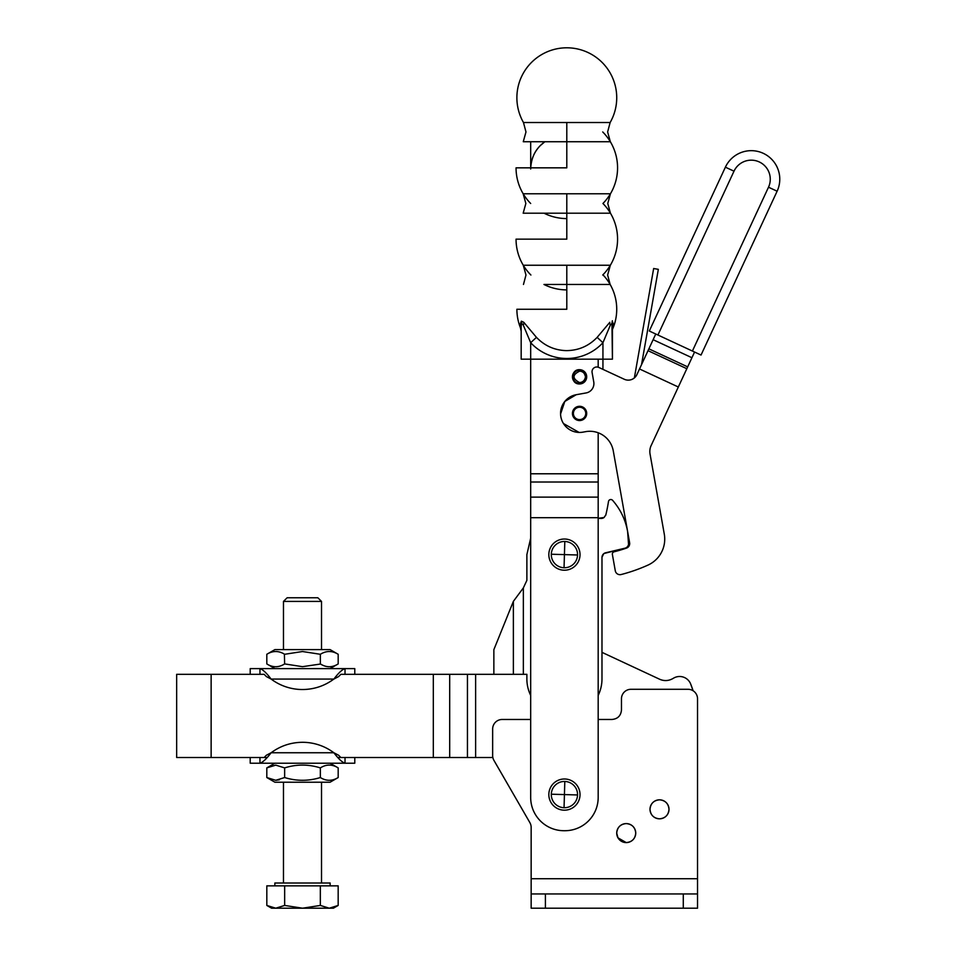 <?xml version="1.0" encoding="UTF-8"?>
<svg xmlns="http://www.w3.org/2000/svg" width="956" height="956" viewBox="0 0 956 956"><rect width="100%" height="100%" fill="white"/><g stroke="black" fill="none" stroke-linecap="round" stroke-linejoin="round"><path stroke-width="1.43" d="M337.982 757.51L345.02 757.51L345.02 763.211C342.236 762.374 338.52 758.885 333.871 752.754A52.293 52.293 0 0 0 302.49 742.298C290.911 742.394 280.455 745.871 271.122 752.754L333.871 752.754L338.627 755.252L340.85 757.51L342.499 757.51M267.011 757.51L259.96 757.51L259.96 763.211C262.757 762.374 266.473 758.885 271.122 752.754L266.365 755.252L264.143 757.51L262.494 757.51M354.784 757.51L354.784 763.211L250.209 763.211L250.209 757.51M340.85 757.51L492.842 757.51M259.96 674.315L259.96 668.614C262.757 669.451 266.473 672.94 271.122 679.071L266.365 676.561L264.143 674.315L177.398 674.315L211.133 674.315L211.133 757.51L264.143 757.51M530.676 538.144L526.875 554.611L526.875 580.364L523.35 587.916L513.372 601.36L493.858 649.686L493.858 674.315L340.85 674.315L338.627 676.561L333.871 679.071C324.538 685.942 314.082 689.431 302.49 689.527A52.293 52.293 0 0 1 271.122 679.071L333.871 679.071C338.52 672.94 342.236 669.451 345.02 668.614L354.784 668.614L354.784 674.315M211.133 757.51L177.398 757.51L211.133 757.51M259.972 763.211L345.02 763.211M326.378 763.211L322.698 763.211M282.295 763.211L274.922 763.211L266.808 767.895L275.734 765.135L284.649 767.895C296.527 764.155 308.418 764.155 320.344 767.895L320.212 767.859M529.875 822.626A9.512 9.512 0 0 1 531.154 827.382A9.512 9.512 0 0 0 529.875 822.626L493.917 760.355A9.512 9.512 0 0 1 492.651 755.598L492.651 728.986A9.512 9.512 0 0 1 502.151 719.474L530.676 719.474M690.65 683.946L693.088 690.746A95.074 95.074 0 0 0 690.65 683.946A11.89 11.89 0 0 0 673.263 678.342C668.853 680.959 664.301 681.258 659.604 679.226L601.981 652.351M345.02 674.315L345.02 668.614L322.698 668.614M320.081 767.823L319.424 767.644M285.199 777.694L284.649 777.539C296.539 781.207 308.441 781.207 320.344 777.539L320.344 767.895C326.271 764.155 332.222 764.155 338.185 767.895L338.185 777.539C332.234 781.207 326.283 781.207 320.344 777.539L320.595 777.682M531.154 827.382L531.154 893.944L697.533 893.944L697.533 698.705M617.994 837.838L626.228 842.595C632 842.033 635.166 838.866 635.74 833.094C635.166 827.31 632 824.144 626.228 823.582C620.456 824.144 617.289 827.31 616.716 833.094L617.958 837.779M659.509 799.813C653.725 800.375 650.558 803.542 649.996 809.326C650.558 815.098 653.725 818.264 659.509 818.826C665.28 818.264 668.447 815.098 669.009 809.326C668.447 803.542 665.28 800.375 659.509 799.813M665.687 680.564A14.256 14.256 0 0 1 659.604 679.226M531.154 893.944L531.154 908.2L697.533 908.2L697.533 893.944M531.154 878.731L697.533 878.731L697.533 698.8A9.512 9.512 0 0 0 688.021 689.288L630.984 689.288A9.512 9.512 0 0 0 621.472 698.8L621.472 709.973C620.91 715.745 617.743 718.912 611.971 719.474L598.181 719.474M635.74 833.094A9.512 9.512 0 0 1 626.228 842.595A9.512 9.512 0 0 1 616.716 833.094A9.512 9.512 0 0 1 626.228 823.582A9.512 9.512 0 0 1 635.74 833.094M669.009 809.326A9.512 9.512 0 0 1 659.509 818.826A9.512 9.512 0 0 1 649.996 809.326A9.512 9.512 0 0 1 659.509 799.813A9.512 9.512 0 0 1 669.009 809.326M598.181 695.394A37.559 37.559 0 0 0 601.981 678.927L601.981 557.396A4.756 4.756 0 0 1 605.961 552.711L625.26 548.123A4.756 4.756 0 0 0 628.594 543.653L627.614 531.488C625.463 519.729 620.456 509.357 612.617 500.335A2.378 2.378 0 0 0 608.482 501.541A166.38 166.38 0 0 1 605.865 514.794A4.756 4.756 0 0 1 605.65 515.451M530.676 695.394A37.559 37.559 0 0 1 526.875 678.927L526.875 674.315L513.372 674.315L513.372 601.36L523.35 587.916L523.35 674.315M493.858 674.315L513.372 674.315M250.209 674.315L250.209 668.614L345.02 668.614M284.649 767.895L284.649 777.539L275.734 780.299L279.343 779.821M275.734 780.299L266.808 777.539L266.808 767.895M601.061 518.427L598.181 518.319L604.108 517.471A4.756 4.756 0 0 1 601.061 518.427L604.108 517.471L605.865 514.794M282.295 668.614L259.972 668.614M338.185 663.918C332.246 667.67 326.295 667.67 320.344 663.918L320.344 654.286C326.295 650.606 332.246 650.606 338.185 654.286L338.185 663.918L330.071 668.614L302.49 668.614M266.808 777.539L274.922 782.223L330.071 782.223L338.185 777.539M608.482 501.541A2.378 2.378 0 0 1 609.08 500.299M609.486 499.952A2.378 2.378 0 0 1 610.167 499.63M625.26 548.123L604.025 553.5M603.738 553.703L601.993 557.205M628.546 544.287L627.614 531.488C625.463 519.729 620.456 509.357 612.617 500.335M526.875 554.611L526.875 580.364M320.511 664.026L302.49 666.679L284.649 663.918C278.71 667.67 272.771 667.67 266.808 663.918L266.808 654.286C272.759 650.606 278.71 650.606 284.649 654.286L302.49 651.526L320.344 654.286M284.386 654.131L284.649 663.918M321.515 883.009L321.515 782.223M283.478 883.009L283.478 782.223M338.185 654.286L330.071 649.59L274.922 649.59L266.808 654.286M274.85 885.853L274.85 883.009L330.143 883.009L330.143 885.853M598.181 517.698L598.181 797.435A33.281 33.281 0 0 1 564.9 830.716L563.956 830.716A33.281 33.281 0 0 1 530.676 797.435L530.676 517.698L598.181 517.698L598.181 432.781M598.181 497.12L530.676 497.12L530.676 517.698M530.676 497.12L530.676 482.015L598.181 482.015M602.937 369.351L602.937 359.169L530.676 359.169L530.676 482.015M283.478 649.59L321.515 649.59L321.515 601.42L283.478 601.42L283.478 649.59M521.175 359.169L521.175 326.211L521.175 359.169L530.676 359.169L530.676 342.702A49.246 49.246 0 0 0 602.937 342.702L610.478 324.789L611.948 323.427L612.438 359.169L612.438 329.485A49.927 49.927 0 0 0 603.152 275.017M609.832 322.303L597.153 337.36L602.937 342.702L602.937 359.169L612.438 359.169M585.813 431.634L582.897 432.148A19.012 19.012 0 0 1 560.849 416.756A19.012 19.012 0 0 1 576.241 394.709L564.793 401.46L560.563 414.056M563.466 423.544L579.109 432.435M592.027 371.49L592.099 372.565A4.756 4.756 0 0 1 598.779 367.427L624.268 379.257A9.512 9.512 0 0 0 636.887 374.644L648.873 348.844L687.675 366.865L694.57 352.035M586.697 376.819A7.134 7.134 0 0 1 579.36 383.954A7.134 7.134 0 0 1 572.441 376.628A7.134 7.134 0 0 1 579.778 369.697A7.134 7.134 0 0 1 586.697 376.819L586.661 376.138A7.134 7.134 0 0 0 579.778 369.697C570.601 368.992 570.158 384.121 579.36 383.954A7.134 7.134 0 0 0 586.614 377.919L586.697 376.819M266.82 905.44L275.734 908.2L271.6 908.2L266.82 905.44L266.82 885.853L338.173 885.853L338.173 905.44L329.258 908.2L333.393 908.2L338.173 905.44M536.459 337.36L523.78 322.303L521.355 321.18L520.482 323.498L521.175 326.211L521.665 323.427L523.135 324.789L530.676 342.702L536.459 337.36C544.681 345.857 554.576 350.266 566.143 350.613L566.8 350.613C578.679 350.422 588.8 346.012 597.153 337.36M612.438 326.211L613.131 323.498L612.438 329.485M576.241 394.709L586.064 392.952A9.512 9.512 0 0 0 593.76 381.934L593.784 382.03M634.366 377.931L653.653 268.517L658.337 269.341L641.536 364.654M283.478 601.42L287.123 597.775L317.87 597.775L321.515 601.42M275.734 908.2L284.661 905.44L302.49 908.2L320.332 905.44L329.258 908.2L275.734 908.2M284.661 885.853L284.661 905.44M320.332 885.853L320.332 905.44M580.017 795.034A15.595 15.595 0 0 0 564.876 778.997A15.595 15.595 0 0 0 548.84 794.137A15.595 15.595 0 0 0 563.98 810.174A15.595 15.595 0 0 0 580.017 795.034M580.017 555.066A15.595 15.595 0 0 0 564.876 539.029A15.595 15.595 0 0 0 548.84 554.157A15.595 15.595 0 0 0 563.98 570.206A15.595 15.595 0 0 0 580.017 555.066M566.8 289.895A50.764 50.764 0 0 1 543.952 284.458L566.8 284.458L566.8 309.254L516.885 309.254A49.927 49.927 0 0 0 520.482 327.872L521.175 331.409M516.885 309.254A49.927 49.927 0 0 0 520.482 327.872L520.482 323.498M613.131 323.498L612.258 321.18M586.614 377.919L585.203 377.704A5.7 5.7 0 0 1 579.408 382.52C572.154 378.504 572.274 374.704 579.73 371.119C582.861 371.454 584.702 373.175 585.251 376.27L586.661 376.138M586.052 377.835A6.561 6.561 0 0 1 579.384 383.38A6.561 6.561 0 0 1 573.014 376.628A6.561 6.561 0 0 1 579.754 370.271A6.561 6.561 0 0 1 586.1 376.186M566.8 265.242L566.8 284.458L610.143 284.458L607.634 275.017L610.334 265.242L523.267 265.242L525.979 275.017L523.47 284.458M523.267 265.242A50.764 50.764 0 0 1 516.049 239.143L566.8 239.143L566.8 213.2L610.442 213.2L607.765 203.485L610.442 193.769L523.171 193.769L525.848 203.485L523.171 213.2L566.8 213.2L566.8 193.769M538.837 213.2L529.624 213.2M523.171 193.769A50.764 50.764 0 0 1 516.049 167.838L566.8 167.838L566.8 141.727L610.334 141.727L607.634 131.952L610.143 122.511L523.47 122.511L525.979 131.952L523.267 141.727L566.8 141.727L566.8 122.511M530.676 169.009C531.094 159.246 534.332 151.395 540.427 145.479A33.281 33.281 0 0 0 530.7 167.838L530.676 141.727L529.672 141.727M585.705 431.646A23.769 23.769 0 0 1 613.274 450.885L629.622 542.769A4.756 4.756 0 0 1 626.503 548.099A142.611 142.611 0 0 1 614.158 551.779A2.378 2.378 0 0 0 612.39 554.504L615.282 570.756L612.39 554.504M593.76 381.934L592.099 372.565M655.756 334.014L648.873 348.844M615.282 570.756A4.756 4.756 0 0 0 621.149 574.532A166.38 166.38 0 0 0 647.929 565.115A28.525 28.525 0 0 0 664.289 534.117L650.044 454.016A14.256 14.256 0 0 1 651.155 445.52L686.826 368.705L648.025 350.685M687.675 366.865L686.826 368.705M777.12 191.212A28.525 28.525 0 0 0 754.941 150.905A28.525 28.525 0 0 0 725.389 167.181L649.291 331.015L657.919 335.018L734.005 171.184A19.012 19.012 0 0 1 769.974 175.868A19.012 19.012 0 0 1 768.505 187.209L692.407 351.043L701.035 355.046L777.12 191.212L768.505 187.209M692.407 351.043L657.919 335.018M572.548 414.677A7.134 7.134 0 0 1 578.32 406.408A7.134 7.134 0 0 1 586.59 412.179A7.134 7.134 0 0 1 580.818 420.449A7.134 7.134 0 0 1 572.548 414.677M585.227 410.937A6.178 6.178 0 0 1 582.049 419.087A6.178 6.178 0 0 1 573.911 415.908A6.178 6.178 0 0 1 577.089 407.77A6.178 6.178 0 0 1 585.227 410.937M540.427 145.479A33.281 33.281 0 0 1 544.884 141.727L540.427 145.479M433.319 757.51L433.319 674.315M475.622 674.315L475.622 757.51M467.448 674.315L467.448 757.51M449.69 674.315L449.69 757.51M545.41 893.944L545.41 908.2M683.277 893.944L683.277 908.2M530.676 473.782L598.181 473.782M598.181 367.2L598.181 359.169M524.103 322.674L523.326 325.231M521.355 321.18L521.618 322.961M611.995 322.961L612.366 320.762M610.287 325.231L609.51 322.674M564.805 781.458A13.133 13.133 0 0 0 551.301 794.209A13.133 13.133 0 0 0 564.052 807.712A13.133 13.133 0 0 0 577.555 794.962A13.133 13.133 0 0 0 564.805 781.458L564.434 794.579L551.301 794.209M564.805 541.478A13.133 13.133 0 0 0 551.301 554.229A13.133 13.133 0 0 0 564.052 567.745A13.133 13.133 0 0 0 577.555 554.994A13.133 13.133 0 0 0 564.805 541.478L564.434 554.611L551.301 554.229M577.555 794.962L564.434 794.579L564.052 807.712M577.555 554.994L564.434 554.611L564.052 567.745M678.33 387.001L639.528 368.98M653.127 339.703L691.929 357.723M725.389 167.181L734.005 171.184M176.657 674.315L176.657 757.51M330.071 763.211L338.185 767.895M274.922 668.614L266.808 663.918M613.131 327.872A49.927 49.927 0 0 0 610.143 284.458M610.334 265.242A50.764 50.764 0 0 0 610.442 213.2M516.049 239.143A50.764 50.764 0 0 0 530.903 275.017M602.71 275.017A50.764 50.764 0 0 0 602.937 203.485A50.764 50.764 0 0 0 602.71 131.952M610.442 193.769A50.764 50.764 0 0 0 610.334 141.727M516.049 167.838A50.764 50.764 0 0 0 530.676 203.485M544.048 213.2A50.764 50.764 0 0 0 566.8 218.589M610.143 122.511A49.927 49.927 0 0 0 566.8 47.8A49.927 49.927 0 0 0 523.47 122.511"/></g></svg>
